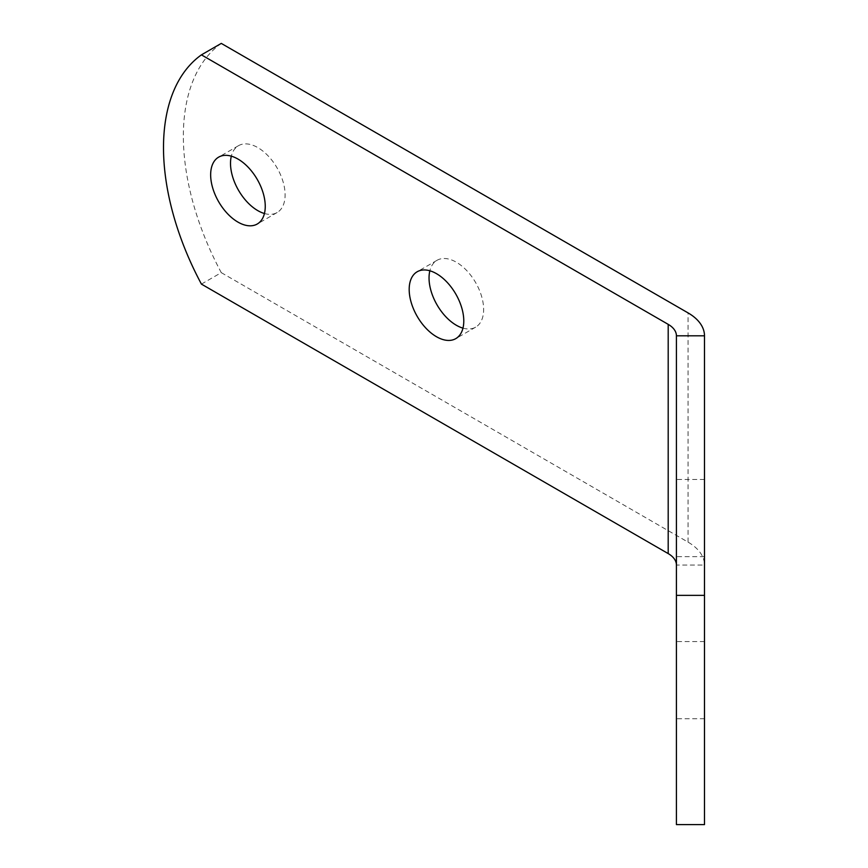 <?xml version="1.0" encoding="UTF-8"?>
<svg xmlns="http://www.w3.org/2000/svg" width="868" height="868" viewBox="0 0 868 868"><rect width="100%" height="100%" fill="white"/><g stroke="black" fill="none" stroke-linecap="round" stroke-linejoin="round"><path stroke-width="0.65" stroke-dasharray="4.34 3.25" d="M201.419 284.107L221.275 272.639A210.566 121.574 60 0 1 221.275 43.4M221.275 272.639L688.053 542.131A56.149 32.42 180 0 1 704.49 565.057L704.49 824.6M264.436 213.517A38.604 22.286 -120 0 0 277.109 212.552A38.604 22.286 -120 0 0 277.109 167.969A38.604 22.286 -120 0 0 238.505 145.683A38.604 22.286 -120 0 0 231.322 156.175M462.959 328.137A38.604 22.286 -120 0 0 475.631 327.171A38.604 22.286 -120 0 0 475.642 282.588A38.604 22.286 -120 0 0 437.038 260.302A38.604 22.286 -120 0 0 429.855 270.794M676.422 335.818L676.422 565.057L704.49 565.057L704.49 335.818M704.49 657.857L704.49 718.758L704.49 657.857M704.49 495.769L704.49 556.659L704.49 495.769M676.422 565.057L676.422 824.6M676.422 495.769L676.422 556.659L676.422 495.769M676.422 657.857L676.422 718.758L676.422 657.857M688.053 542.131L688.053 312.892M704.49 556.659L676.422 556.659M704.49 479.451L676.422 479.451M704.49 718.758L676.422 718.758M704.49 641.55L676.422 641.55M475.631 327.16L455.787 338.629M437.027 260.302L417.183 271.76M277.109 212.541L257.253 224.009M238.505 145.683L218.649 157.141"/><path stroke-width="1.3" d="M704.49 595.361L704.49 824.6L676.422 824.6L676.422 595.361L704.49 595.361L704.49 335.818A56.149 32.42 0 0 0 688.053 312.892L221.275 43.4L201.419 54.858A210.566 121.574 -120 0 0 201.419 284.107L668.197 553.589A28.08 16.21 180 0 1 676.422 565.057M231.322 156.175A38.604 22.286 -120 0 0 230.508 163.358A38.604 22.286 -120 0 0 264.436 213.517M429.855 270.794A38.604 22.286 -120 0 0 429.042 277.977A38.604 22.286 -120 0 0 462.959 328.137M409.186 289.435A38.604 22.286 60 0 1 417.183 271.76A38.604 22.286 60 0 1 446.933 282.1A38.604 22.286 60 0 1 463.783 320.954A38.604 22.286 60 0 1 455.787 338.629A38.604 22.286 60 0 1 426.036 328.288A38.604 22.286 60 0 1 409.186 289.435M210.653 174.815A38.604 22.286 60 0 1 218.649 157.141A38.604 22.286 60 0 1 248.4 167.481A38.604 22.286 60 0 1 265.25 206.334A38.604 22.286 60 0 1 257.253 224.009A38.604 22.286 60 0 1 227.503 213.669A38.604 22.286 60 0 1 210.653 174.815M201.419 54.858L668.197 324.35A28.08 16.21 180 0 1 676.422 335.818L676.422 595.361M668.197 324.35L668.197 553.589M704.49 335.818L676.422 335.818"/></g></svg>
